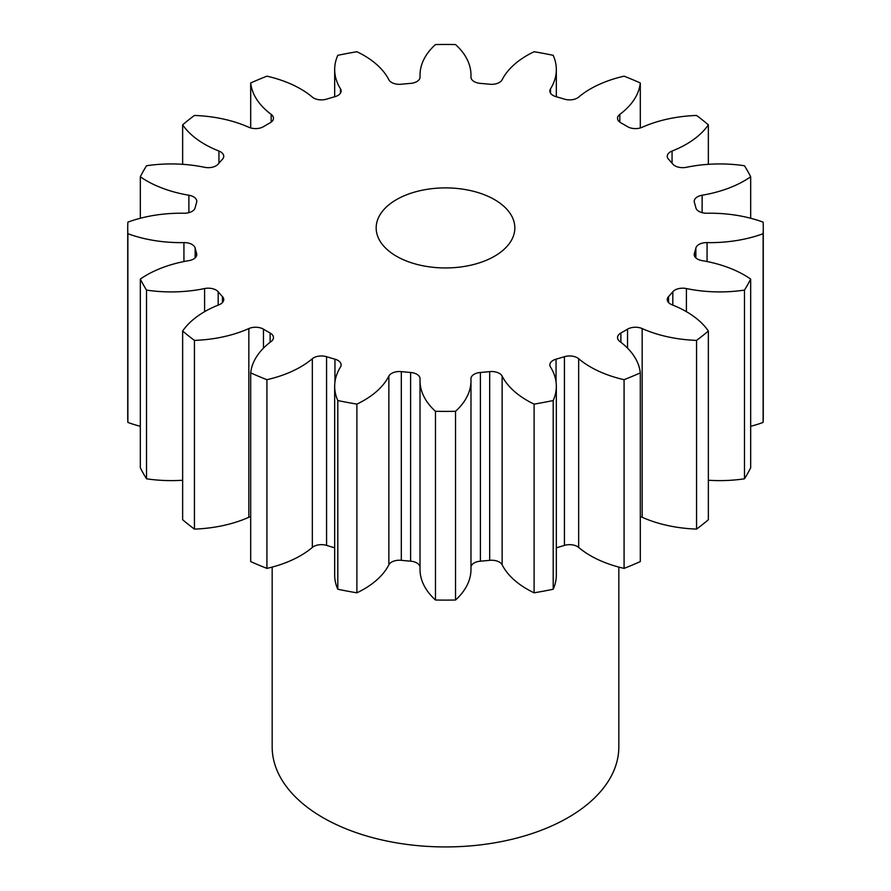 <?xml version="1.0" encoding="UTF-8"?>
<svg xmlns="http://www.w3.org/2000/svg" width="891" height="891" viewBox="0 0 891 891"><rect width="100%" height="100%" fill="white"/><g stroke="black" fill="none" stroke-linecap="round" stroke-linejoin="round"><path stroke-width="1.34" d="M494.527 199.617A69.331 40.028 0 0 0 418.97 190.941A69.331 40.028 0 0 0 376.169 227.929A69.331 40.028 0 0 0 396.473 256.229A69.331 40.028 0 0 0 472.03 264.905A69.331 40.028 0 0 0 514.831 227.929A69.331 40.028 0 0 0 494.527 199.617M272.167 567.088L272.167 746.858A173.333 100.07 0 0 0 322.932 817.626A173.333 100.07 0 0 0 511.835 839.311A173.333 100.07 0 0 0 618.833 746.858L618.833 567.088M708.356 331.029L708.356 519.731A317.775 183.468 0 0 1 696.562 529.098L696.562 340.395A317.775 183.468 0 0 0 708.356 331.029A98.801 57.046 180 0 0 686.315 311.616A98.801 57.046 180 0 0 672.059 304.811A10.982 6.337 180 0 1 670.477 304.054A10.982 6.337 180 0 1 667.259 299.565A10.982 6.337 180 0 1 668.551 296.592L668.551 302.55M750.679 279.083L750.679 467.786A317.775 183.468 0 0 1 744.475 478.801L744.475 290.098A317.775 183.468 0 0 0 750.679 279.083A98.801 57.046 180 0 0 744.33 275.052A98.801 57.046 180 0 0 702.119 260.629A10.982 6.337 180 0 1 697.43 259.025A10.982 6.337 180 0 1 694.223 254.536A10.982 6.337 180 0 1 694.39 253.434L694.39 255.65M695.86 257.867L695.86 248.077A10.982 6.337 180 0 1 707.064 242.608A98.801 57.046 180 0 0 763.119 233.72A317.775 183.468 0 0 0 763.275 227.929A317.775 183.468 0 0 0 763.119 222.137A98.801 57.046 180 0 0 707.064 213.239A10.982 6.337 180 0 1 698.967 211.39A10.982 6.337 180 0 1 695.86 207.781A252.777 145.935 180 0 0 694.39 202.424A10.982 6.337 180 0 1 694.223 201.31A10.982 6.337 180 0 1 702.119 195.229L702.119 212.659M702.119 195.229A98.801 57.046 180 0 0 750.679 176.774A317.775 183.468 0 0 0 744.475 165.748A98.801 57.046 180 0 0 686.404 167.296A10.982 6.337 180 0 1 674.933 165.804A10.982 6.337 180 0 1 672.816 164.1A252.777 145.935 180 0 0 668.551 159.266A10.982 6.337 180 0 1 667.259 156.281A10.982 6.337 180 0 1 672.059 151.047L672.059 163.209M672.059 151.047A98.801 57.046 180 0 0 708.356 124.829A317.775 183.468 0 0 0 696.562 115.451A98.801 57.046 180 0 0 642.155 127.279A10.982 6.337 180 0 1 627.676 126.756A10.982 6.337 180 0 1 627.531 126.667A252.777 145.935 180 0 0 624.246 124.729A252.777 145.935 180 0 0 620.882 122.835A10.982 6.337 180 0 1 620.737 122.746A10.982 6.337 180 0 1 617.53 118.269A10.982 6.337 180 0 1 619.824 114.382L619.824 122.145M619.824 114.382A98.801 57.046 180 0 0 640.306 82.974A317.775 183.468 0 0 0 624.079 76.169A98.801 57.046 180 0 0 578.66 97.119A10.982 6.337 180 0 1 564.426 99.146A252.777 145.935 180 0 0 556.051 96.685A10.982 6.337 180 0 1 553.088 95.471A10.982 6.337 180 0 1 549.881 90.982A10.982 6.337 180 0 1 550.515 88.844L550.515 93.121M550.515 88.844A98.801 57.046 180 0 0 556.329 69.576A98.801 57.046 180 0 0 553.2 55.32A317.775 183.468 0 0 0 534.11 51.734A98.801 57.046 180 0 0 502.134 79.767A10.982 6.337 180 0 1 489.682 84.233A252.777 145.935 180 0 0 480.394 83.386A10.982 6.337 180 0 1 474.146 81.582A10.982 6.337 180 0 1 470.938 77.105A10.982 6.337 180 0 1 470.938 76.916L470.938 77.294M420.062 77.294L420.062 76.916A10.982 6.337 180 0 1 420.062 77.105A10.982 6.337 180 0 1 410.606 83.386A252.777 145.935 180 0 0 401.318 84.233A10.982 6.337 180 0 1 391.639 82.473A10.982 6.337 180 0 1 388.866 79.767A98.801 57.046 180 0 0 363.873 55.398A98.801 57.046 180 0 0 356.89 51.734A317.775 183.468 0 0 0 337.8 55.32A98.801 57.046 180 0 0 334.671 69.576L334.671 96.763M340.485 93.121L340.485 88.844A10.982 6.337 180 0 1 341.119 90.982A10.982 6.337 180 0 1 334.949 96.685A252.777 145.935 180 0 0 326.574 99.146A10.982 6.337 180 0 1 313.643 98.032A10.982 6.337 180 0 1 312.34 97.119A98.801 57.046 180 0 0 300.534 88.9A98.801 57.046 180 0 0 266.921 76.169A317.775 183.468 0 0 0 250.694 82.974L250.694 127.948M672.816 305.112L672.816 291.758A252.777 145.935 180 0 1 668.551 296.592M672.816 291.758A10.982 6.337 180 0 1 686.404 288.561L686.404 311.672M744.475 290.098A98.801 57.046 180 0 1 686.404 288.561M695.86 248.077A252.777 145.935 180 0 1 694.39 253.434M420.062 76.916A98.801 57.046 180 0 1 420.017 75.178A98.801 57.046 180 0 1 435.465 44.55A317.775 183.468 0 0 1 455.535 44.55A98.801 57.046 180 0 1 470.983 75.178A98.801 57.046 180 0 1 470.938 76.916M340.485 88.844A98.801 57.046 180 0 1 334.671 69.576M271.176 122.145L271.176 114.382A98.801 57.046 180 0 1 250.694 82.974M271.176 114.382A10.982 6.337 180 0 1 273.47 118.269A10.982 6.337 180 0 1 270.118 122.835A252.777 145.935 180 0 0 263.469 126.667A10.982 6.337 180 0 1 248.845 127.279A98.801 57.046 180 0 0 194.438 115.451A317.775 183.468 0 0 0 182.644 124.829L182.644 164.323M218.941 163.209L218.941 151.047A98.801 57.046 180 0 1 182.644 124.829M218.941 151.047A10.982 6.337 180 0 1 223.741 156.281A10.982 6.337 180 0 1 222.449 159.266A252.777 145.935 180 0 0 218.184 164.1A10.982 6.337 180 0 1 204.596 167.296A98.801 57.046 180 0 0 146.525 165.748A317.775 183.468 0 0 0 140.321 176.774L140.321 218.25M188.881 212.659L188.881 195.229A98.801 57.046 180 0 1 140.321 176.774M188.881 195.229A10.982 6.337 180 0 1 196.777 201.31A10.982 6.337 180 0 1 196.61 202.424A252.777 145.935 180 0 0 195.14 207.781A10.982 6.337 180 0 1 183.936 213.239A98.801 57.046 180 0 0 127.881 222.137A317.775 183.468 0 0 0 127.725 227.929A317.775 183.468 0 0 0 127.881 233.72L127.881 422.423A98.801 57.046 180 0 0 140.321 426.299M183.936 261.542L183.936 242.608A98.801 57.046 180 0 1 127.881 233.72M183.936 242.608A10.982 6.337 180 0 1 195.14 248.077L195.14 257.867M196.61 255.65L196.61 253.434A252.777 145.935 180 0 1 195.14 248.077M196.61 253.434A10.982 6.337 180 0 1 196.777 254.536A10.982 6.337 180 0 1 188.881 260.629A98.801 57.046 180 0 0 140.321 279.083A317.775 183.468 0 0 0 146.525 290.098L146.525 478.801A98.801 57.046 180 0 0 182.644 480.238M204.596 311.672L204.596 288.561A98.801 57.046 180 0 1 146.525 290.098M204.596 288.561A10.982 6.337 180 0 1 218.184 291.758L218.184 305.112M222.449 302.55L222.449 296.592A252.777 145.935 180 0 1 218.184 291.758M222.449 296.592A10.982 6.337 180 0 1 223.741 299.565A10.982 6.337 180 0 1 218.941 304.811A98.801 57.046 180 0 0 182.644 331.029A317.775 183.468 0 0 0 194.438 340.395L194.438 529.098A98.801 57.046 180 0 0 248.845 517.27L248.845 328.567A98.801 57.046 180 0 1 194.438 340.395M248.845 328.567A10.982 6.337 180 0 1 263.469 329.18L263.469 348.136M270.118 342.278L270.118 333.022A252.777 145.935 180 0 1 263.469 329.18M270.118 333.022A10.982 6.337 180 0 1 273.47 337.589A10.982 6.337 180 0 1 271.176 341.465A98.801 57.046 180 0 0 250.694 372.872A317.775 183.468 0 0 0 266.921 379.689L266.921 568.391A98.801 57.046 180 0 0 312.34 547.43L312.34 358.728A98.801 57.046 180 0 1 266.921 379.689M312.34 358.728A10.982 6.337 180 0 1 326.574 356.701L326.574 545.403A10.982 6.337 0 0 0 312.34 547.43M334.949 382.005L334.949 359.173A252.777 145.935 180 0 1 326.574 356.701M334.949 359.173A10.982 6.337 180 0 1 341.119 364.865A10.982 6.337 180 0 1 340.485 367.014A98.801 57.046 180 0 0 334.671 386.282L334.671 574.985A98.801 57.046 180 0 0 337.8 589.241A317.775 183.468 0 0 0 356.89 592.816A98.801 57.046 180 0 0 388.866 564.794L388.866 376.091A98.801 57.046 180 0 1 356.89 404.113L356.89 592.816M356.89 404.113A317.775 183.468 0 0 1 337.8 400.538A98.801 57.046 180 0 1 334.671 386.282M388.866 376.091A10.982 6.337 180 0 1 401.318 371.625L401.318 560.328A10.982 6.337 0 0 0 388.866 564.794M420.017 566.843A10.982 6.337 0 0 0 410.606 561.174L410.606 372.471A252.777 145.935 180 0 1 401.318 371.625M410.606 372.471A10.982 6.337 180 0 1 420.062 378.742A10.982 6.337 180 0 1 420.062 378.942A98.801 57.046 180 0 0 420.017 380.68L420.017 569.382A98.801 57.046 180 0 0 435.465 600.011A317.775 183.468 0 0 0 455.535 600.011A98.801 57.046 180 0 0 470.983 569.382L470.983 380.68A98.801 57.046 180 0 1 455.535 411.308L455.535 600.011M455.535 411.308A317.775 183.468 0 0 1 435.465 411.308A98.801 57.046 180 0 1 420.017 380.68M489.682 371.625A10.982 6.337 180 0 1 502.134 376.091A98.801 57.046 180 0 0 534.11 404.113L534.11 592.816A98.801 57.046 180 0 1 502.134 564.794A10.982 6.337 0 0 0 489.682 560.328L489.682 371.625A252.777 145.935 180 0 1 480.394 372.471A10.982 6.337 180 0 0 470.938 378.742A10.982 6.337 180 0 0 470.938 378.942A98.801 57.046 180 0 1 470.983 380.68M534.11 404.113A317.775 183.468 0 0 0 553.2 400.538L553.2 589.241A98.801 57.046 180 0 0 556.329 574.985L556.329 386.282A98.801 57.046 180 0 1 553.2 400.538M564.426 356.701A10.982 6.337 180 0 1 578.66 358.728A98.801 57.046 180 0 0 624.079 379.689L624.079 568.391A98.801 57.046 180 0 1 578.66 547.43A10.982 6.337 0 0 0 564.426 545.403L564.426 356.701A252.777 145.935 180 0 1 556.051 359.173A10.982 6.337 180 0 0 549.881 364.865A10.982 6.337 180 0 0 550.515 367.014A98.801 57.046 180 0 1 556.329 386.282M624.079 379.689A317.775 183.468 0 0 0 640.306 372.872L640.306 561.575A317.775 183.468 0 0 1 624.079 568.391M627.531 348.136L627.531 329.18A252.777 145.935 180 0 1 620.882 333.022A10.982 6.337 180 0 0 617.53 337.589A10.982 6.337 180 0 0 619.824 341.465A98.801 57.046 180 0 1 640.306 372.872M627.531 329.18A10.982 6.337 180 0 1 642.155 328.567L642.155 517.27A10.982 6.337 0 0 0 640.306 516.602M696.562 340.395A98.801 57.046 180 0 1 642.155 328.567M744.475 478.801A98.801 57.046 180 0 1 708.356 480.238M696.562 529.098A98.801 57.046 180 0 1 642.155 517.27M564.426 545.403A252.777 145.935 180 0 1 556.329 547.798M534.11 592.816A317.775 183.468 0 0 0 553.2 589.241M489.682 560.328A252.777 145.935 180 0 1 480.394 561.174A10.982 6.337 0 0 0 470.983 566.843M410.606 561.174A252.777 145.935 180 0 1 401.318 560.328M334.671 547.798A252.777 145.935 180 0 1 326.574 545.403M250.694 372.872L250.694 561.575A317.775 183.468 0 0 0 266.921 568.391M250.694 516.602A10.982 6.337 0 0 0 248.845 517.27M182.644 331.029L182.644 519.731A317.775 183.468 0 0 0 194.438 529.098M140.321 279.083L140.321 467.786A317.775 183.468 0 0 0 146.525 478.801M127.725 227.929L127.725 416.632A317.775 183.468 0 0 0 127.881 422.423M763.119 233.72L763.119 422.423A317.775 183.468 0 0 0 763.275 416.632L763.275 227.929M763.119 422.423A98.801 57.046 180 0 1 750.679 426.299M750.679 176.774L750.679 218.25M708.356 124.829L708.356 164.323M640.306 82.974L640.306 127.948M337.8 400.538L337.8 589.241M435.465 411.308L435.465 600.011M620.882 333.022L620.882 342.278M578.66 358.728L578.66 547.43M556.051 359.173L556.051 382.005M502.134 376.091L502.134 564.794M480.394 372.471L480.394 561.174M707.064 242.608L707.064 261.542M420.017 75.178L420.017 77.717M470.983 75.178L470.983 77.717M556.329 69.576L556.329 96.763"/></g></svg>
